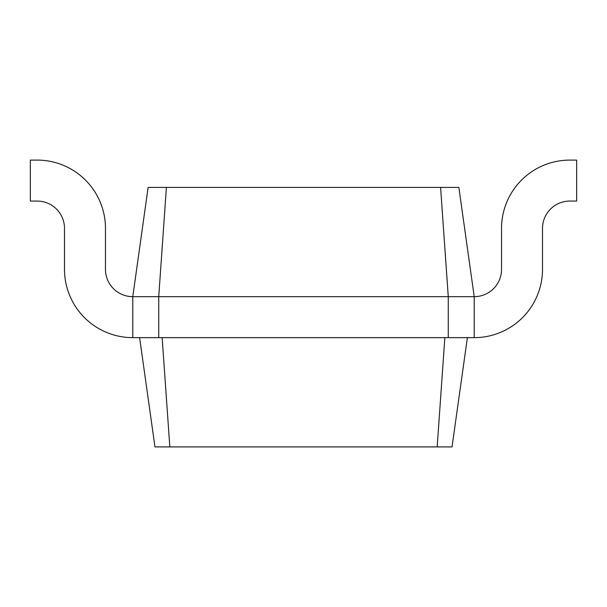 <?xml version="1.0" encoding="UTF-8"?>
<svg xmlns="http://www.w3.org/2000/svg" width="607" height="607" viewBox="0 0 607 607"><rect width="100%" height="100%" fill="white"/><g stroke="black" fill="none" stroke-linecap="round" stroke-linejoin="round"><path stroke-width="0.46" stroke-dasharray="3.04 2.28" d="M440.591 187.411L448.269 296.671L474.219 296.671L458.862 187.411L148.138 187.411L132.781 296.671L132.781 337.644L467.39 337.644L139.61 337.644L154.967 446.904L452.033 446.904L467.39 337.644L444.855 337.644L437.177 446.904M166.409 187.411L158.731 296.671L132.781 296.671L132.781 337.644L139.61 337.644M132.781 337.644A68.288 68.288 0 0 1 64.494 269.356A68.288 68.288 0 0 0 132.781 337.644A68.288 68.288 0 0 1 64.494 269.356A68.288 68.288 0 0 0 132.781 337.644A68.288 68.288 0 0 1 64.494 269.356L64.494 228.384A27.315 27.315 0 0 0 37.179 201.069A27.315 27.315 0 0 1 64.494 228.384A27.315 27.315 0 0 0 37.179 201.069L30.35 201.069L37.179 201.069L30.35 201.069L37.179 201.069L30.35 201.069L30.35 160.096L30.35 201.069L30.35 160.096L30.35 201.069L30.35 160.096L37.179 160.096A68.288 68.288 0 0 1 105.466 228.384A68.288 68.288 0 0 0 37.179 160.096A68.288 68.288 0 0 1 105.466 228.384A68.288 68.288 0 0 0 37.179 160.096A68.288 68.288 0 0 1 105.466 228.384L105.466 269.356A27.315 27.315 0 0 0 132.781 296.671L132.781 337.644L132.781 296.671A27.315 27.315 0 0 1 105.466 269.356A27.315 27.315 0 0 0 132.781 296.671L132.781 337.644L448.269 337.644L448.269 296.671L158.731 296.671L158.731 337.644L162.145 337.644L169.823 446.904M474.219 296.671L474.219 337.644L474.219 296.671A27.315 27.315 0 0 0 501.534 269.356A27.315 27.315 0 0 1 474.219 296.671L474.219 337.644L474.219 296.671L474.219 337.644L467.39 337.644M501.534 228.384A68.288 68.288 0 0 1 569.821 160.096A68.288 68.288 0 0 0 501.534 228.384L501.534 269.356L501.534 228.384A68.288 68.288 0 0 1 569.821 160.096L576.65 160.096L576.65 201.069L569.821 201.069A27.315 27.315 0 0 0 542.506 228.384L542.506 269.356A68.288 68.288 0 0 1 474.219 337.644A68.288 68.288 0 0 0 542.506 269.356A68.288 68.288 0 0 1 474.219 337.644M569.821 201.069L576.65 201.069L576.65 160.096L569.821 160.096L576.65 160.096L576.65 201.069L569.821 201.069A27.315 27.315 0 0 0 542.506 228.384L542.506 269.356M448.269 337.644L444.855 337.644M158.731 337.644L162.145 337.644"/><path stroke-width="0.91" d="M166.409 187.411L158.731 296.671L132.781 296.671L148.138 187.411L440.591 187.411L448.269 296.671L474.219 296.671L474.219 337.644L448.269 337.644L448.269 296.671L158.731 296.671L158.731 337.644L448.269 337.644M440.591 187.411L458.862 187.411L474.219 296.671A27.315 27.315 0 0 0 501.534 269.356L501.534 228.384A68.288 68.288 0 0 1 569.821 160.096L576.65 160.096L576.65 201.069L569.821 201.069A27.315 27.315 0 0 0 542.506 228.384L542.506 269.356A68.288 68.288 0 0 1 474.219 337.644M132.781 337.644A68.288 68.288 0 0 1 64.494 269.356L64.494 228.384A27.315 27.315 0 0 0 37.179 201.069A27.315 27.315 0 0 1 64.494 228.384A27.315 27.315 0 0 0 37.179 201.069L30.35 201.069L30.35 160.096L37.179 160.096A68.288 68.288 0 0 1 105.466 228.384L105.466 269.356A27.315 27.315 0 0 0 132.781 296.671A27.315 27.315 0 0 1 105.466 269.356A27.315 27.315 0 0 0 132.781 296.671L132.781 337.644L158.731 337.644M474.219 296.671A27.315 27.315 0 0 0 501.534 269.356L501.534 228.384M444.855 337.644L437.177 446.904L452.033 446.904L467.39 337.644M162.145 337.644L169.823 446.904L437.177 446.904M569.821 201.069A27.315 27.315 0 0 0 542.506 228.384L542.506 269.356M139.61 337.644L154.967 446.904L169.823 446.904"/></g></svg>
